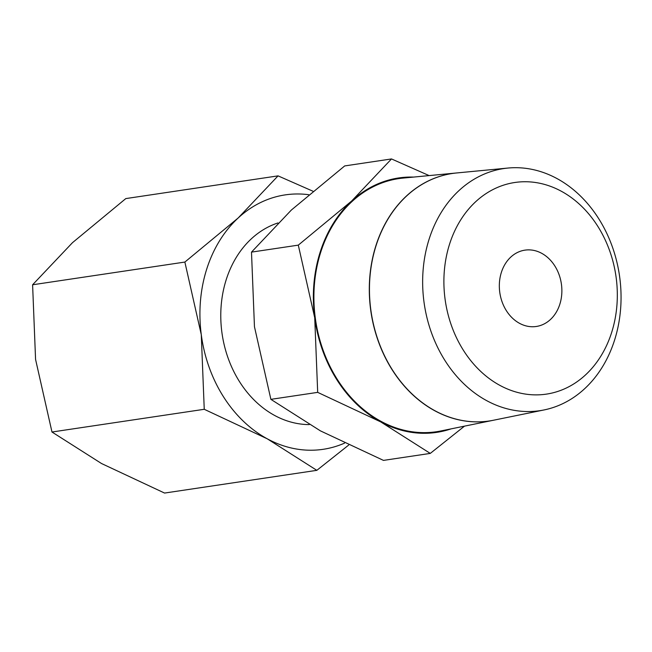 <?xml version="1.0" encoding="UTF-8"?>
<svg xmlns="http://www.w3.org/2000/svg" width="652" height="652" viewBox="0 0 652 652"><rect width="100%" height="100%" fill="white"/><g stroke="black" fill="none" stroke-linecap="round" stroke-linejoin="round"><path stroke-width="0.98" d="M429.122 175.592L391.502 158.941L351.632 201.036L298.298 245.136L314.72 317.744A128.615 103.644 -98.5 0 1 351.632 201.036A128.615 103.644 -98.5 0 1 400.825 177.662A128.615 103.644 -98.5 0 1 413.531 177.083M451.102 428.869A128.615 103.644 -98.5 0 1 434.395 432.683A128.615 103.644 -98.5 0 1 380.703 421.885A128.615 103.644 -98.5 0 1 314.72 317.744L317.687 392.365L380.703 421.885L430.271 453.409L464.493 426.147M454.46 173.196A125.119 100.824 -98.5 0 1 456.587 172.967L403.083 178.086A127.955 103.114 -98.5 0 0 400.915 178.322A127.955 103.114 -98.5 0 0 315.25 317.679A127.955 103.114 -98.5 0 0 434.313 432.023A127.955 103.114 -98.5 0 0 440.817 430.964L493.482 420.238A125.119 100.824 -98.5 0 1 487.125 421.273M516.637 182.25A106.985 86.211 -98.5 0 1 616.189 277.85A106.985 86.211 -98.5 0 1 544.567 394.37A106.985 86.211 -98.5 0 1 445.023 298.771A106.985 86.211 -98.5 0 1 516.637 182.25M505.879 168.281A122.397 98.631 -98.5 0 1 507.949 168.053A122.397 98.631 -98.5 0 1 619.4 275.062A122.397 98.631 -98.5 0 1 544.045 409.945A122.397 98.631 -98.5 0 1 537.827 410.956A122.397 98.631 -98.5 0 1 423.939 301.583A122.397 98.631 -98.5 0 1 505.879 168.281M507.949 168.053L456.661 172.959A125.119 100.824 81.5 0 0 454.542 173.188A125.119 100.824 81.5 0 0 370.776 309.455A125.119 100.824 81.5 0 0 487.199 421.257A125.119 100.824 81.5 0 0 493.556 420.222L544.045 409.945M344.558 443.132A128.615 103.644 -98.5 0 1 320.963 449.611A128.615 103.644 -98.5 0 1 267.271 438.812A128.615 103.644 -98.5 0 1 201.281 334.672A128.615 103.644 -98.5 0 1 238.192 217.964A128.615 103.644 -98.5 0 1 287.385 194.589A128.615 103.644 -98.5 0 1 308.689 194.703M312.862 191.183L278.062 175.869L238.192 217.964L184.866 262.063L201.281 334.672L204.247 409.293L267.271 438.812L316.831 470.337L348.665 445.08M535.642 326.562A38.582 31.092 -98.5 0 1 499.791 292.495A38.582 31.092 -98.5 0 1 524.909 250.148A38.582 31.092 -98.5 0 1 525.569 250.058A38.582 31.092 -98.5 0 1 561.413 284.133A38.582 31.092 -98.5 0 1 536.294 326.473A38.582 31.092 -98.5 0 1 535.642 326.562M277.939 222.951A102.894 82.918 81.5 0 0 222.283 335.087A102.894 82.918 81.5 0 0 309.252 424.599M316.831 470.337L164.565 493.059L101.549 463.539L51.981 432.015L35.567 359.399L32.6 284.777L72.47 242.691L125.803 198.591L278.062 175.869M184.866 262.063L32.6 284.777M204.247 409.293L51.981 432.015M487.052 421.29A125.119 100.824 -98.5 0 1 370.621 309.48A125.119 100.824 -98.5 0 1 454.387 173.204M430.271 453.409L383.466 460.393L320.442 430.874L270.882 399.35L254.459 326.742L251.493 252.12L291.371 210.025L344.696 165.926L391.502 158.941M298.298 245.136L251.493 252.12M317.687 392.365L270.882 399.35"/></g></svg>
